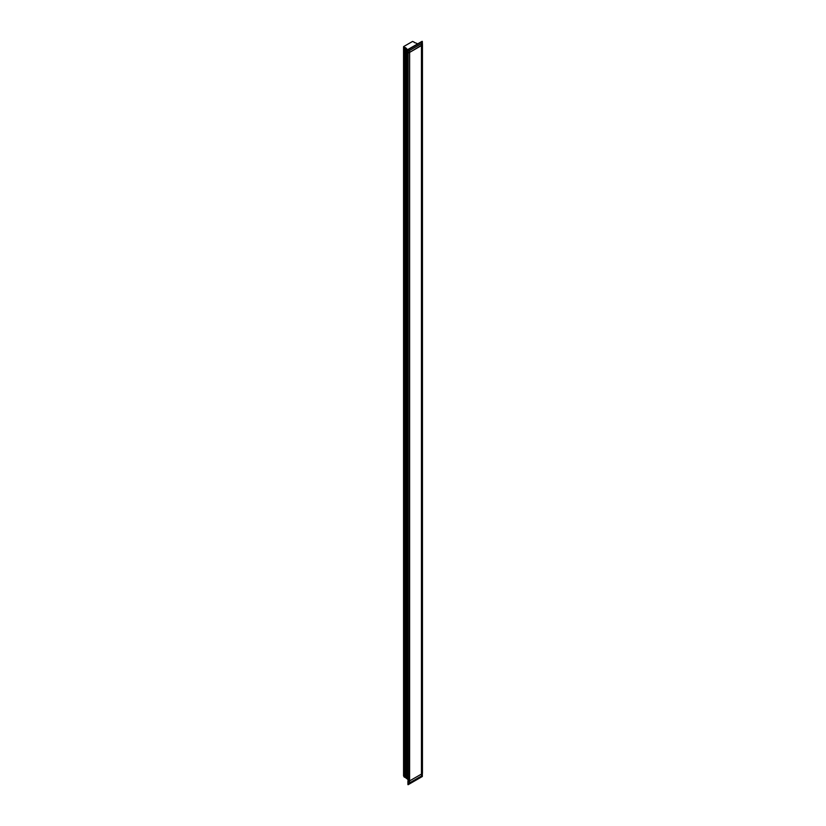 <?xml version="1.0" encoding="UTF-8"?>
<svg xmlns="http://www.w3.org/2000/svg" width="826" height="826" viewBox="0 0 826 826"><rect width="100%" height="100%" fill="white"/><g stroke="black" fill="none" stroke-linecap="round" stroke-linejoin="round"><path stroke-width="1.24" d="M408.023 779.538L405.907 777.359A1.136 0.65 0 0 0 404.771 776.698L403.584 775.79M404.761 48.187L404.203 47.237L404.761 48.187A1.136 0.65 180 0 1 405.927 48.827L405.907 48.858A1.136 0.65 0 0 0 404.771 48.197L404.771 776.698M409.624 52.41L409.613 780.911L409.613 52.41L421.466 45.564L421.466 774.065L422.416 773.342L422.447 44.79L422.313 41.558L421.497 43.602L421.497 45.554L422.416 44.841M409.624 780.911L421.456 774.076L421.456 45.575M414.146 42.095L414.146 42.105A1.136 0.65 0 0 0 414.146 42.116L412.566 41.434L403.604 46.607L404.234 47.929L404.234 777.09L404.203 47.898L403.553 47.34L403.584 775.893M404.234 776.43L404.657 48.166L403.584 47.392M404.637 47.495L404.771 48.197M405.969 48.269L405.907 777.359L405.907 48.858L406.609 49.302L405.927 48.197L406.629 48.651L406.609 778.464L406.609 777.803L407.683 778.681L407.683 50.179L406.629 49.312L407.703 50.19L407.703 779.362M407.91 49.653L407.703 50.19L406.629 48.651M408.054 52.895L408.075 781.272M408.24 781.479L408.24 784.617L409.593 782.883L409.593 780.931L408.147 781.448L408.075 52.905M408.147 52.947L408.354 781.458M409.541 52.441L408.354 52.957M408.023 779.114L408.003 52.864L408.003 779.083M404.761 47.526A1.136 0.65 180 0 1 405.927 48.197L405.927 778.02M422.313 44.769L409.593 52.43L407.961 52.709M422.313 44.676L422.344 41.455M417.708 43.85L415.313 42.776A1.136 0.65 0 0 1 414.146 42.116M403.604 46.607L403.604 47.268M421.497 43.602L409.593 50.469L409.593 52.43M408.023 781.344L408.044 49.581L422.313 41.558L407.961 49.529L407.961 52.843M409.593 50.469L407.961 49.529M405.969 777.431L406.609 777.803L406.609 48.641M408.023 781.169L408.044 784.7L407.961 781.344M409.593 782.883L421.497 776.006L421.497 774.055L409.541 780.942M407.683 779.341L406.629 778.474M405.969 778.092L406.609 778.464M404.761 776.698L404.761 777.349A1.136 0.65 180 0 1 405.927 777.989M404.203 777.07L403.604 775.913M421.497 776.006L422.313 776.481L422.313 773.415M408.24 784.617L422.313 776.481M422.313 41.558L408.24 49.694L408.24 52.905M422.447 44.79L422.447 773.291M403.553 47.34L403.553 775.841M422.096 41.31L407.91 49.498L407.91 52.771M407.91 781.272L407.91 784.545M408.158 784.69L422.344 776.502L422.344 773.404"/></g></svg>
